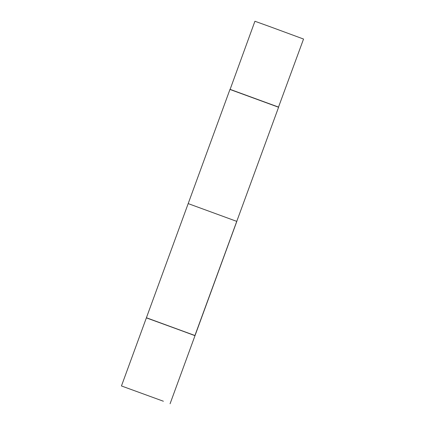 <?xml version="1.0" encoding="UTF-8"?>
<svg xmlns="http://www.w3.org/2000/svg" width="425" height="425" viewBox="0 0 425 425"><rect width="100%" height="100%" fill="white"/><g stroke="black" fill="none" stroke-linecap="round" stroke-linejoin="round"><path stroke-width="0.32" stroke-dasharray="2.12 1.59" d="M254.92 21.25L303.546 39.047M230.116 89.377L278.513 107.089M146.413 317.751L195.038 335.548L146.413 317.751M236.815 221.398L188.185 203.602M188.222 333.126L146.492 317.921L188.222 333.126M146.37 317.873L194.995 335.67L146.37 317.873M230.127 89.372L278.508 107.079M229.957 89.452L278.587 107.249"/><path stroke-width="0.64" d="M278.513 107.089L303.546 39.047L270.231 26.764L254.92 21.25L230.116 89.377M278.63 107.127L230.005 89.33M278.587 107.249L194.884 335.623L146.413 317.751L188.185 203.602L236.815 221.398L195.043 335.548L146.413 317.751L229.957 89.452L278.587 107.249L229.962 89.452M163.397 401.237L121.454 385.953L163.397 401.237M188.312 333.158L146.37 317.873L188.312 333.158M121.454 385.953L146.37 317.873L121.454 385.953M170.08 403.75L194.995 335.67L170.08 403.75"/></g></svg>
